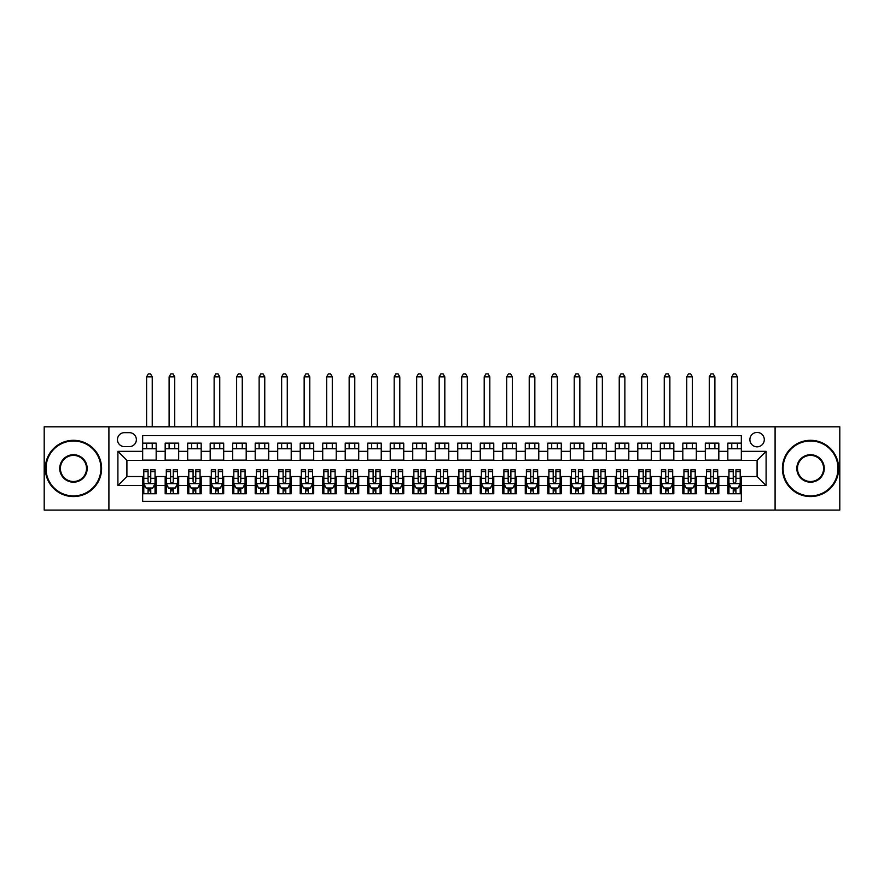 <?xml version="1.0" encoding="UTF-8"?>
<svg xmlns="http://www.w3.org/2000/svg" width="884" height="884" viewBox="0 0 884 884"><rect width="100%" height="100%" fill="white"/><g stroke="black" fill="none" stroke-linecap="round" stroke-linejoin="round"><path stroke-width="1.33" d="M757.091 432.431A7.205 7.205 0 0 0 749.886 439.635A7.205 7.205 0 0 0 757.091 446.84A7.205 7.205 0 0 0 764.295 439.635A7.205 7.205 0 0 0 757.091 432.431M775.091 510.079L839.8 510.079L839.8 426.806L775.091 426.806L775.091 510.079L108.909 510.079L108.909 426.806L44.2 426.806L44.2 510.079L108.909 510.079M741.333 443.127L727.83 443.127L727.83 451.337L718.825 451.337L718.825 460.343L727.83 460.343L727.83 451.337M718.825 451.337L718.825 443.127L705.321 443.127L705.321 451.337L696.327 451.337L696.327 460.343L705.321 460.343L705.321 451.337M696.327 451.337L696.327 443.127L682.813 443.127L682.813 451.337L673.818 451.337L673.818 460.343L682.813 460.343L682.813 451.337M673.818 451.337L673.818 443.127L660.315 443.127L660.315 451.337L651.309 451.337L651.309 460.343L660.315 460.343L660.315 451.337M651.309 451.337L651.309 443.127L637.806 443.127L637.806 451.337L628.8 451.337L628.8 460.343L637.806 460.343L637.806 451.337M628.8 451.337L628.8 443.127L615.297 443.127L615.297 451.337L606.291 451.337L606.291 460.343L615.297 460.343L615.297 451.337M606.291 451.337L606.291 443.127L592.788 443.127L592.788 451.337L583.794 451.337L583.794 460.343L592.788 460.343L592.788 451.337M583.794 451.337L583.794 443.127L570.291 443.127L570.291 451.337L561.285 451.337L561.285 460.343L570.291 460.343L570.291 451.337M561.285 451.337L561.285 443.127L547.782 443.127L547.782 451.337L538.776 451.337L538.776 460.343L547.782 460.343L547.782 451.337M538.776 451.337L538.776 443.127L525.273 443.127L525.273 451.337L516.267 451.337L516.267 460.343L525.273 460.343L525.273 451.337M516.267 451.337L516.267 443.127L502.764 443.127L502.764 451.337L493.769 451.337L493.769 460.343L502.764 460.343L502.764 451.337M493.769 451.337L493.769 443.127L480.266 443.127L480.266 451.337L471.26 451.337L471.26 460.343L480.266 460.343L480.266 451.337M471.26 451.337L471.26 443.127L457.757 443.127L457.757 451.337L448.752 451.337L448.752 460.343L457.757 460.343L457.757 451.337M448.752 451.337L448.752 443.127L435.248 443.127L435.248 451.337L426.243 451.337L426.243 460.343L435.248 460.343L435.248 451.337M426.243 451.337L426.243 443.127L412.74 443.127L412.74 451.337L403.734 451.337L403.734 460.343L412.74 460.343L412.74 451.337M403.734 451.337L403.734 443.127L390.231 443.127L390.231 451.337L381.236 451.337L381.236 460.343L390.231 460.343L390.231 451.337M381.236 451.337L381.236 443.127L367.733 443.127L367.733 451.337L358.727 451.337L358.727 460.343L367.733 460.343L367.733 451.337M358.727 451.337L358.727 443.127L345.224 443.127L345.224 451.337L336.218 451.337L336.218 460.343L345.224 460.343L345.224 451.337M336.218 451.337L336.218 443.127L322.715 443.127L322.715 451.337L313.709 451.337L313.709 460.343L322.715 460.343L322.715 451.337M313.709 451.337L313.709 443.127L300.206 443.127L300.206 451.337L291.212 451.337L291.212 460.343L300.206 460.343L300.206 451.337M291.212 451.337L291.212 443.127L277.709 443.127L277.709 451.337L268.703 451.337L268.703 460.343L277.709 460.343L277.709 451.337M268.703 451.337L268.703 443.127L255.2 443.127L255.2 451.337L246.194 451.337L246.194 460.343L255.2 460.343L255.2 451.337M246.194 451.337L246.194 443.127L232.691 443.127L232.691 451.337L223.685 451.337L223.685 460.343L232.691 460.343L232.691 451.337M223.685 451.337L223.685 443.127L210.182 443.127L210.182 451.337L201.187 451.337L201.187 460.343L210.182 460.343L210.182 451.337M201.187 451.337L201.187 443.127L187.673 443.127L187.673 451.337L178.678 451.337L178.678 460.343L187.673 460.343L187.673 451.337M178.678 451.337L178.678 443.127L165.175 443.127L165.175 460.343L156.17 460.343L156.17 443.127L142.667 443.127M142.667 493.769L156.17 493.769L156.17 476.542L165.175 476.542L165.175 493.769L178.678 493.769L178.678 476.542L187.673 476.542L187.673 485.548L178.678 485.548M187.673 485.548L187.673 493.769L201.187 493.769L201.187 476.542L210.182 476.542L210.182 485.548L201.187 485.548M210.182 485.548L210.182 493.769L223.685 493.769L223.685 476.542L232.691 476.542L232.691 485.548L223.685 485.548M232.691 485.548L232.691 493.769L246.194 493.769L246.194 476.542L255.2 476.542L255.2 485.548L246.194 485.548M255.2 485.548L255.2 493.769L268.703 493.769L268.703 476.542L277.709 476.542L277.709 485.548L268.703 485.548M277.709 485.548L277.709 493.769L291.212 493.769L291.212 476.542L300.206 476.542L300.206 485.548L291.212 485.548M300.206 485.548L300.206 493.769L313.709 493.769L313.709 476.542L322.715 476.542L322.715 485.548L313.709 485.548M322.715 485.548L322.715 493.769L336.218 493.769L336.218 476.542L345.224 476.542L345.224 485.548L336.218 485.548M345.224 485.548L345.224 493.769L358.727 493.769L358.727 476.542L367.733 476.542L367.733 485.548L358.727 485.548M367.733 485.548L367.733 493.769L381.236 493.769L381.236 476.542L390.231 476.542L390.231 485.548L381.236 485.548M390.231 485.548L390.231 493.769L403.734 493.769L403.734 476.542L412.74 476.542L412.74 485.548L403.734 485.548M412.74 485.548L412.74 493.769L426.243 493.769L426.243 476.542L435.248 476.542L435.248 485.548L426.243 485.548M435.248 485.548L435.248 493.769L448.752 493.769L448.752 476.542L457.757 476.542L457.757 485.548L448.752 485.548M457.757 485.548L457.757 493.769L471.26 493.769L471.26 476.542L480.266 476.542L480.266 485.548L471.26 485.548M480.266 485.548L480.266 493.769L493.769 493.769L493.769 476.542L502.764 476.542L502.764 485.548L493.769 485.548M502.764 485.548L502.764 493.769L516.267 493.769L516.267 476.542L525.273 476.542L525.273 485.548L516.267 485.548M525.273 485.548L525.273 493.769L538.776 493.769L538.776 476.542L547.782 476.542L547.782 485.548L538.776 485.548M547.782 485.548L547.782 493.769L561.285 493.769L561.285 476.542L570.291 476.542L570.291 485.548L561.285 485.548M570.291 485.548L570.291 493.769L583.794 493.769L583.794 476.542L592.788 476.542L592.788 485.548L583.794 485.548M592.788 485.548L592.788 493.769L606.291 493.769L606.291 476.542L615.297 476.542L615.297 485.548L606.291 485.548M615.297 485.548L615.297 493.769L628.8 493.769L628.8 476.542L637.806 476.542L637.806 485.548L628.8 485.548M637.806 485.548L637.806 493.769L651.309 493.769L651.309 476.542L660.315 476.542L660.315 485.548L651.309 485.548M660.315 485.548L660.315 493.769L673.818 493.769L673.818 476.542L682.813 476.542L682.813 485.548L673.818 485.548M682.813 485.548L682.813 493.769L696.327 493.769L696.327 476.542L705.321 476.542L705.321 485.548L696.327 485.548M705.321 485.548L705.321 493.769L718.825 493.769L718.825 476.542L727.83 476.542L727.83 485.548L718.825 485.548M124.434 446.619L129.384 446.619A6.973 6.973 0 0 0 136.368 439.635A6.973 6.973 0 0 0 129.384 432.663L124.434 432.663A6.973 6.973 0 0 0 117.462 439.635A6.973 6.973 0 0 0 124.434 446.619M775.091 426.806L108.909 426.806M741.333 451.337L741.333 435.591L142.667 435.591L142.667 460.343L126.909 460.343L126.909 476.542L142.667 476.542L142.667 501.305L741.333 501.305L741.333 476.542L757.091 476.542L757.091 460.343L741.333 460.343L741.333 451.337L766.096 451.337L766.096 485.548L741.333 485.548M142.667 485.548L117.904 485.548L117.904 451.337L142.667 451.337M727.83 485.548L727.83 493.769L741.333 493.769M142.667 448.752L156.17 448.752M142.667 460.122L156.17 460.122M142.667 476.774L143.794 476.774M148.07 476.774L150.766 476.774M155.043 476.774L156.17 476.774M142.667 488.134L143.794 488.134M148.07 488.134L150.766 488.134M155.043 488.134L156.17 488.134M165.175 460.122L178.678 460.122M165.175 448.752L178.678 448.752M165.175 476.774L166.303 476.774M170.568 476.774L173.275 476.774M177.551 476.774L178.678 476.774M165.175 488.134L166.303 488.134M170.568 488.134L173.275 488.134M177.551 488.134L178.678 488.134M187.673 476.774L188.8 476.774M193.077 476.774L195.784 476.774M200.06 476.774L201.187 476.774M187.673 488.134L188.8 488.134M193.077 488.134L195.784 488.134M200.06 488.134L201.187 488.134M187.673 448.752L201.187 448.752M187.673 460.122L201.187 460.122M210.182 476.774L211.309 476.774M215.585 476.774L218.282 476.774M222.558 476.774L223.685 476.774M210.182 488.134L211.309 488.134M215.585 488.134L218.282 488.134M222.558 488.134L223.685 488.134M210.182 448.752L223.685 448.752M210.182 460.122L223.685 460.122M232.691 476.774L233.818 476.774M238.094 476.774L240.791 476.774M245.067 476.774L246.194 476.774M232.691 488.134L233.818 488.134M238.094 488.134L240.791 488.134M245.067 488.134L246.194 488.134M232.691 448.752L246.194 448.752M232.691 460.122L246.194 460.122M255.2 476.774L256.327 476.774M260.603 476.774L263.299 476.774M267.576 476.774L268.703 476.774M255.2 488.134L256.327 488.134M260.603 488.134L263.299 488.134M267.576 488.134L268.703 488.134M255.2 448.752L268.703 448.752M255.2 460.122L268.703 460.122M277.709 476.774L278.825 476.774M283.101 476.774L285.808 476.774M290.085 476.774L291.212 476.774M277.709 488.134L278.825 488.134M283.101 488.134L285.808 488.134M290.085 488.134L291.212 488.134M277.709 448.752L291.212 448.752M277.709 460.122L291.212 460.122M300.206 476.774L301.333 476.774M305.61 476.774L308.317 476.774M312.593 476.774L313.709 476.774M300.206 488.134L301.333 488.134M305.61 488.134L308.317 488.134M312.593 488.134L313.709 488.134M300.206 448.752L313.709 448.752M300.206 460.122L313.709 460.122M322.715 476.774L323.842 476.774M328.119 476.774L330.815 476.774M335.091 476.774L336.218 476.774M322.715 488.134L323.842 488.134M328.119 488.134L330.815 488.134M335.091 488.134L336.218 488.134M322.715 448.752L336.218 448.752M322.715 460.122L336.218 460.122M345.224 476.774L346.351 476.774M350.628 476.774L353.324 476.774M357.6 476.774L358.727 476.774M345.224 488.134L346.351 488.134M350.628 488.134L353.324 488.134M357.6 488.134L358.727 488.134M345.224 448.752L358.727 448.752M345.224 460.122L358.727 460.122M367.733 476.774L368.849 476.774M373.125 476.774L375.833 476.774M380.109 476.774L381.236 476.774M367.733 488.134L368.849 488.134M373.125 488.134L375.833 488.134M380.109 488.134L381.236 488.134M367.733 448.752L381.236 448.752M367.733 460.122L381.236 460.122M390.231 476.774L391.358 476.774M395.634 476.774L398.341 476.774M402.618 476.774L403.734 476.774M390.231 488.134L391.358 488.134M395.634 488.134L398.341 488.134M402.618 488.134L403.734 488.134M390.231 448.752L403.734 448.752M390.231 460.122L403.734 460.122M412.74 476.774L413.867 476.774M418.143 476.774L420.839 476.774M425.116 476.774L426.243 476.774M412.74 488.134L413.867 488.134M418.143 488.134L420.839 488.134M425.116 488.134L426.243 488.134M412.74 448.752L426.243 448.752M412.74 460.122L426.243 460.122M435.248 476.774L436.376 476.774M440.652 476.774L443.348 476.774M447.624 476.774L448.752 476.774M435.248 488.134L436.376 488.134M440.652 488.134L443.348 488.134M447.624 488.134L448.752 488.134M435.248 448.752L448.752 448.752M435.248 460.122L448.752 460.122M457.757 476.774L458.884 476.774M463.161 476.774L465.857 476.774M470.133 476.774L471.26 476.774M457.757 488.134L458.884 488.134M463.161 488.134L465.857 488.134M470.133 488.134L471.26 488.134M457.757 448.752L471.26 448.752M457.757 460.122L471.26 460.122M480.266 476.774L481.382 476.774M485.659 476.774L488.366 476.774M492.642 476.774L493.769 476.774M480.266 488.134L481.382 488.134M485.659 488.134L488.366 488.134M492.642 488.134L493.769 488.134M480.266 448.752L493.769 448.752M480.266 460.122L493.769 460.122M502.764 476.774L503.891 476.774M508.167 476.774L510.875 476.774M515.151 476.774L516.267 476.774M502.764 488.134L503.891 488.134M508.167 488.134L510.875 488.134M515.151 488.134L516.267 488.134M502.764 448.752L516.267 448.752M502.764 460.122L516.267 460.122M525.273 476.774L526.4 476.774M530.676 476.774L533.372 476.774M537.649 476.774L538.776 476.774M525.273 488.134L526.4 488.134M530.676 488.134L533.372 488.134M537.649 488.134L538.776 488.134M525.273 448.752L538.776 448.752M525.273 460.122L538.776 460.122M547.782 476.774L548.909 476.774M553.185 476.774L555.881 476.774M560.158 476.774L561.285 476.774M547.782 488.134L548.909 488.134M553.185 488.134L555.881 488.134M560.158 488.134L561.285 488.134M547.782 448.752L561.285 448.752M547.782 460.122L561.285 460.122M570.291 476.774L571.407 476.774M575.683 476.774L578.39 476.774M582.666 476.774L583.794 476.774M570.291 488.134L571.407 488.134M575.683 488.134L578.39 488.134M582.666 488.134L583.794 488.134M570.291 448.752L583.794 448.752M570.291 460.122L583.794 460.122M592.788 476.774L593.915 476.774M598.192 476.774L600.899 476.774M605.175 476.774L606.291 476.774M592.788 488.134L593.915 488.134M598.192 488.134L600.899 488.134M605.175 488.134L606.291 488.134M592.788 448.752L606.291 448.752M592.788 460.122L606.291 460.122M615.297 476.774L616.424 476.774M620.701 476.774L623.397 476.774M627.673 476.774L628.8 476.774M615.297 488.134L616.424 488.134M620.701 488.134L623.397 488.134M627.673 488.134L628.8 488.134M615.297 448.752L628.8 448.752M615.297 460.122L628.8 460.122M637.806 476.774L638.933 476.774M643.209 476.774L645.906 476.774M650.182 476.774L651.309 476.774M637.806 488.134L638.933 488.134M643.209 488.134L645.906 488.134M650.182 488.134L651.309 488.134M637.806 448.752L651.309 448.752M637.806 460.122L651.309 460.122M660.315 476.774L661.442 476.774M665.718 476.774L668.414 476.774M672.691 476.774L673.818 476.774M660.315 488.134L661.442 488.134M665.718 488.134L668.414 488.134M672.691 488.134L673.818 488.134M660.315 448.752L673.818 448.752M660.315 460.122L673.818 460.122M682.813 476.774L683.94 476.774M688.216 476.774L690.923 476.774M695.2 476.774L696.327 476.774M682.813 488.134L683.94 488.134M688.216 488.134L690.923 488.134M695.2 488.134L696.327 488.134M682.813 448.752L696.327 448.752M682.813 460.122L696.327 460.122M705.321 476.774L706.449 476.774M710.725 476.774L713.432 476.774M717.697 476.774L718.825 476.774M705.321 488.134L706.449 488.134M710.725 488.134L713.432 488.134M717.697 488.134L718.825 488.134M705.321 448.752L718.825 448.752M705.321 460.122L718.825 460.122M727.83 476.774L728.957 476.774M733.234 476.774L735.93 476.774M740.206 476.774L741.333 476.774M727.83 488.134L728.957 488.134M733.234 488.134L735.93 488.134M740.206 488.134L741.333 488.134M727.83 448.752L741.333 448.752M727.83 460.122L741.333 460.122M126.909 460.343L117.904 451.337M126.909 476.542L117.904 485.548M766.096 451.337L757.091 460.343M766.096 485.548L757.091 476.542M148.07 490.841L150.766 490.841M143.794 471.625L148.07 471.625L148.07 469.791L143.794 469.791L143.794 483.526L146.037 488.023L152.788 488.023L155.043 483.526L155.043 469.791L150.766 469.791L150.766 471.625L155.043 471.625M155.043 483.526L155.043 493.769M143.794 483.526L143.794 493.769M150.766 488.023L150.766 493.769M148.07 493.769L148.07 488.023M148.07 471.625L148.07 481.835C148.965 483.57 149.871 483.57 150.766 481.835L150.766 471.625M152.236 448.752L152.236 443.127M152.236 426.806L152.236 376.849L146.6 376.849L146.6 426.806M146.6 448.752L146.6 443.127M146.6 376.849L148.291 373.921L150.545 373.921L152.236 376.849M73.46 440.983A27.459 27.459 0 0 0 46.001 468.443A27.459 27.459 0 0 0 73.46 495.902A27.459 27.459 0 0 0 100.92 468.443A27.459 27.459 0 0 0 73.46 440.983M73.46 496.576A28.133 28.133 0 0 1 45.327 468.443A28.133 28.133 0 0 1 73.46 440.309A28.133 28.133 0 0 1 101.594 468.443A28.133 28.133 0 0 1 73.46 496.576M73.46 454.719A13.724 13.724 0 0 1 87.184 468.443A13.724 13.724 0 0 1 73.46 482.178A13.724 13.724 0 0 1 59.725 468.443A13.724 13.724 0 0 1 73.46 454.719M73.46 481.504A13.05 13.05 0 0 0 86.51 468.443A13.05 13.05 0 0 0 73.46 455.393A13.05 13.05 0 0 0 60.399 468.443A13.05 13.05 0 0 0 73.46 481.504M810.54 440.983A27.459 27.459 0 0 0 783.08 468.443A27.459 27.459 0 0 0 810.54 495.902A27.459 27.459 0 0 0 837.999 468.443A27.459 27.459 0 0 0 810.54 440.983M810.54 496.576A28.133 28.133 0 0 1 782.406 468.443A28.133 28.133 0 0 1 810.54 440.309A28.133 28.133 0 0 1 838.673 468.443A28.133 28.133 0 0 1 810.54 496.576M810.54 454.719A13.724 13.724 0 0 1 824.275 468.443A13.724 13.724 0 0 1 810.54 482.178A13.724 13.724 0 0 1 796.816 468.443A13.724 13.724 0 0 1 810.54 454.719M810.54 481.504A13.05 13.05 0 0 0 823.601 468.443A13.05 13.05 0 0 0 810.54 455.393A13.05 13.05 0 0 0 797.49 468.443A13.05 13.05 0 0 0 810.54 481.504M170.568 490.841L173.275 490.841M166.303 471.625L170.568 471.625L170.568 469.791L166.303 469.791L166.303 483.526L168.546 488.023L175.297 488.023L177.551 483.526L177.551 469.791L173.275 469.791L173.275 471.625L177.551 471.625M177.551 483.526L177.551 493.769M166.303 483.526L166.303 493.769M173.275 488.023L173.275 493.769M170.568 493.769L170.568 488.023M170.568 471.625L170.568 481.835C171.474 483.57 172.369 483.57 173.275 481.835L173.275 471.625M174.734 448.752L174.734 443.127M174.734 426.806L174.734 376.849L169.109 376.849L169.109 426.806M169.109 448.752L169.109 443.127M169.109 376.849L170.8 373.921L173.054 373.921L174.734 376.849M193.077 490.841L195.784 490.841M188.8 471.625L193.077 471.625L193.077 469.791L188.8 469.791L188.8 483.526L191.054 488.023L197.806 488.023L200.06 483.526L200.06 469.791L195.784 469.791L195.784 471.625L200.06 471.625M200.06 483.526L200.06 493.769M188.8 483.526L188.8 493.769M195.784 488.023L195.784 493.769M193.077 493.769L193.077 488.023M193.077 471.625L193.077 481.835C193.983 483.57 194.878 483.57 195.784 481.835L195.784 471.625M197.243 448.752L197.243 443.127M197.243 426.806L197.243 376.849L191.618 376.849L191.618 426.806M191.618 448.752L191.618 443.127M191.618 376.849L193.309 373.921L195.552 373.921L197.243 376.849M215.585 490.841L218.282 490.841M211.309 471.625L215.585 471.625L215.585 469.791L211.309 469.791L211.309 483.526L213.563 488.023L220.315 488.023L222.558 483.526L222.558 469.791L218.282 469.791L218.282 471.625L222.558 471.625M222.558 483.526L222.558 493.769M211.309 483.526L211.309 493.769M218.282 488.023L218.282 493.769M215.585 493.769L215.585 488.023M215.585 471.625L215.585 481.835C216.481 483.57 217.387 483.57 218.282 481.835L218.282 471.625M219.751 448.752L219.751 443.127M219.751 426.806L219.751 376.849L214.127 376.849L214.127 426.806M214.127 448.752L214.127 443.127M214.127 376.849L215.806 373.921L218.061 373.921L219.751 376.849M238.094 490.841L240.791 490.841M233.818 471.625L238.094 471.625L238.094 469.791L233.818 469.791L233.818 483.526L236.072 488.023L242.824 488.023L245.067 483.526L245.067 469.791L240.791 469.791L240.791 471.625L245.067 471.625M245.067 483.526L245.067 493.769M233.818 483.526L233.818 493.769M240.791 488.023L240.791 493.769M238.094 493.769L238.094 488.023M238.094 471.625L238.094 481.835C238.989 483.57 239.895 483.57 240.791 481.835L240.791 471.625M242.26 448.752L242.26 443.127M242.26 426.806L242.26 376.849L236.625 376.849L236.625 426.806M236.625 448.752L236.625 443.127M236.625 376.849L238.315 373.921L240.57 373.921L242.26 376.849M260.603 490.841L263.299 490.841M256.327 471.625L260.603 471.625L260.603 469.791L256.327 469.791L256.327 483.526L258.57 488.023L265.322 488.023L267.576 483.526L267.576 469.791L263.299 469.791L263.299 471.625L267.576 471.625M267.576 483.526L267.576 493.769M256.327 483.526L256.327 493.769M263.299 488.023L263.299 493.769M260.603 493.769L260.603 488.023M260.603 471.625L260.603 481.835C261.498 483.57 262.393 483.57 263.299 481.835L263.299 471.625M264.758 448.752L264.758 443.127M264.758 426.806L264.758 376.849L259.134 376.849L259.134 426.806M259.134 448.752L259.134 443.127M259.134 376.849L260.824 373.921L263.078 373.921L264.758 376.849M283.101 490.841L285.808 490.841M278.825 471.625L283.101 471.625L283.101 469.791L278.825 469.791L278.825 483.526L281.079 488.023L287.83 488.023L290.085 483.526L290.085 469.791L285.808 469.791L285.808 471.625L290.085 471.625M290.085 483.526L290.085 493.769M278.825 483.526L278.825 493.769M285.808 488.023L285.808 493.769M283.101 493.769L283.101 488.023M283.101 471.625L283.101 481.835C284.007 483.57 284.902 483.57 285.808 481.835L285.808 471.625M287.267 448.752L287.267 443.127M287.267 426.806L287.267 376.849L281.642 376.849L281.642 426.806M281.642 448.752L281.642 443.127M281.642 376.849L283.333 373.921L285.576 373.921L287.267 376.849M305.61 490.841L308.317 490.841M301.333 471.625L305.61 471.625L305.61 469.791L301.333 469.791L301.333 483.526L303.588 488.023L310.339 488.023L312.593 483.526L312.593 469.791L308.317 469.791L308.317 471.625L312.593 471.625M312.593 483.526L312.593 493.769M301.333 483.526L301.333 493.769M308.317 488.023L308.317 493.769M305.61 493.769L305.61 488.023M305.61 471.625L305.61 481.835C306.516 483.57 307.411 483.57 308.317 481.835L308.317 471.625M309.776 448.752L309.776 443.127M309.776 426.806L309.776 376.849L304.151 376.849L304.151 426.806M304.151 448.752L304.151 443.127M304.151 376.849L305.842 373.921L308.085 373.921L309.776 376.849M328.119 490.841L330.815 490.841M323.842 471.625L328.119 471.625L328.119 469.791L323.842 469.791L323.842 483.526L326.097 488.023L332.848 488.023L335.091 483.526L335.091 469.791L330.815 469.791L330.815 471.625L335.091 471.625M335.091 483.526L335.091 493.769M323.842 483.526L323.842 493.769M330.815 488.023L330.815 493.769M328.119 493.769L328.119 488.023M328.119 471.625L328.119 481.835C329.014 483.57 329.92 483.57 330.815 481.835L330.815 471.625M332.285 448.752L332.285 443.127M332.285 426.806L332.285 376.849L326.66 376.849L326.66 426.806M326.66 448.752L326.66 443.127M326.66 376.849L328.34 373.921L330.594 373.921L332.285 376.849M350.628 490.841L353.324 490.841M346.351 471.625L350.628 471.625L350.628 469.791L346.351 469.791L346.351 483.526L348.594 488.023L355.346 488.023L357.6 483.526L357.6 469.791L353.324 469.791L353.324 471.625L357.6 471.625M357.6 483.526L357.6 493.769M346.351 483.526L346.351 493.769M353.324 488.023L353.324 493.769M350.628 493.769L350.628 488.023M350.628 471.625L350.628 481.835C351.523 483.57 352.429 483.57 353.324 481.835L353.324 471.625M354.782 448.752L354.782 443.127M354.782 426.806L354.782 376.849L349.158 376.849L349.158 426.806M349.158 448.752L349.158 443.127M349.158 376.849L350.849 373.921L353.103 373.921L354.782 376.849M373.125 490.841L375.833 490.841M368.849 471.625L373.125 471.625L373.125 469.791L368.849 469.791L368.849 483.526L371.103 488.023L377.855 488.023L380.109 483.526L380.109 469.791L375.833 469.791L375.833 471.625L380.109 471.625M380.109 483.526L380.109 493.769M368.849 483.526L368.849 493.769M375.833 488.023L375.833 493.769M373.125 493.769L373.125 488.023M373.125 471.625L373.125 481.835C374.031 483.57 374.927 483.57 375.833 481.835L375.833 471.625M377.291 448.752L377.291 443.127M377.291 426.806L377.291 376.849L371.667 376.849L371.667 426.806M371.667 448.752L371.667 443.127M371.667 376.849L373.357 373.921L375.612 373.921L377.291 376.849M395.634 490.841L398.341 490.841M391.358 471.625L395.634 471.625L395.634 469.791L391.358 469.791L391.358 483.526L393.612 488.023L400.364 488.023L402.618 483.526L402.618 469.791L398.341 469.791L398.341 471.625L402.618 471.625M402.618 483.526L402.618 493.769M391.358 483.526L391.358 493.769M398.341 488.023L398.341 493.769M395.634 493.769L395.634 488.023M395.634 471.625L395.634 481.835C396.54 483.57 397.435 483.57 398.341 481.835L398.341 471.625M399.8 448.752L399.8 443.127M399.8 426.806L399.8 376.849L394.176 376.849L394.176 426.806M394.176 448.752L394.176 443.127M394.176 376.849L395.866 373.921L398.109 373.921L399.8 376.849M418.143 490.841L420.839 490.841M413.867 471.625L418.143 471.625L418.143 469.791L413.867 469.791L413.867 483.526L416.121 488.023L422.872 488.023L425.116 483.526L425.116 469.791L420.839 469.791L420.839 471.625L425.116 471.625M425.116 483.526L425.116 493.769M413.867 483.526L413.867 493.769M420.839 488.023L420.839 493.769M418.143 493.769L418.143 488.023M418.143 471.625L418.143 481.835C419.038 483.57 419.944 483.57 420.839 481.835L420.839 471.625M422.309 448.752L422.309 443.127M422.309 426.806L422.309 376.849L416.684 376.849L416.684 426.806M416.684 448.752L416.684 443.127M416.684 376.849L418.364 373.921L420.618 373.921L422.309 376.849M440.652 490.841L443.348 490.841M436.376 471.625L440.652 471.625L440.652 469.791L436.376 469.791L436.376 483.526L438.619 488.023L445.381 488.023L447.624 483.526L447.624 469.791L443.348 469.791L443.348 471.625L447.624 471.625M447.624 483.526L447.624 493.769M436.376 483.526L436.376 493.769M443.348 488.023L443.348 493.769M440.652 493.769L440.652 488.023M440.652 471.625L440.652 481.835C441.547 483.57 442.453 483.57 443.348 481.835L443.348 471.625M444.818 448.752L444.818 443.127M444.818 426.806L444.818 376.849L439.182 376.849L439.182 426.806M439.182 448.752L439.182 443.127M439.182 376.849L440.873 373.921L443.127 373.921L444.818 376.849M463.161 490.841L465.857 490.841M458.884 471.625L463.161 471.625L463.161 469.791L458.884 469.791L458.884 483.526L461.128 488.023L467.879 488.023L470.133 483.526L470.133 469.791L465.857 469.791L465.857 471.625L470.133 471.625M470.133 483.526L470.133 493.769M458.884 483.526L458.884 493.769M465.857 488.023L465.857 493.769M463.161 493.769L463.161 488.023M463.161 471.625L463.161 481.835C464.056 483.57 464.951 483.57 465.857 481.835L465.857 471.625M467.316 448.752L467.316 443.127M467.316 426.806L467.316 376.849L461.691 376.849L461.691 426.806M461.691 448.752L461.691 443.127M461.691 376.849L463.382 373.921L465.636 373.921L467.316 376.849M485.659 490.841L488.366 490.841M481.382 471.625L485.659 471.625L485.659 469.791L481.382 469.791L481.382 483.526L483.636 488.023L490.388 488.023L492.642 483.526L492.642 469.791L488.366 469.791L488.366 471.625L492.642 471.625M492.642 483.526L492.642 493.769M481.382 483.526L481.382 493.769M488.366 488.023L488.366 493.769M485.659 493.769L485.659 488.023M485.659 471.625L485.659 481.835C486.565 483.57 487.46 483.57 488.366 481.835L488.366 471.625M489.824 448.752L489.824 443.127M489.824 426.806L489.824 376.849L484.2 376.849L484.2 426.806M484.2 448.752L484.2 443.127M484.2 376.849L485.891 373.921L488.134 373.921L489.824 376.849M508.167 490.841L510.875 490.841M503.891 471.625L508.167 471.625L508.167 469.791L503.891 469.791L503.891 483.526L506.145 488.023L512.897 488.023L515.151 483.526L515.151 469.791L510.875 469.791L510.875 471.625L515.151 471.625M515.151 483.526L515.151 493.769M503.891 483.526L503.891 493.769M510.875 488.023L510.875 493.769M508.167 493.769L508.167 488.023M508.167 471.625L508.167 481.835C509.062 483.57 509.969 483.57 510.875 481.835L510.875 471.625M512.333 448.752L512.333 443.127M512.333 426.806L512.333 376.849L506.709 376.849L506.709 426.806M506.709 448.752L506.709 443.127M506.709 376.849L508.388 373.921L510.643 373.921L512.333 376.849M530.676 490.841L533.372 490.841M526.4 471.625L530.676 471.625L530.676 469.791L526.4 469.791L526.4 483.526L528.654 488.023L535.406 488.023L537.649 483.526L537.649 469.791L533.372 469.791L533.372 471.625L537.649 471.625M537.649 483.526L537.649 493.769M526.4 483.526L526.4 493.769M533.372 488.023L533.372 493.769M530.676 493.769L530.676 488.023M530.676 471.625L530.676 481.835C531.571 483.57 532.477 483.57 533.372 481.835L533.372 471.625M534.842 448.752L534.842 443.127M534.842 426.806L534.842 376.849L529.218 376.849L529.218 426.806M529.218 448.752L529.218 443.127M529.218 376.849L530.897 373.921L533.151 373.921L534.842 376.849M553.185 490.841L555.881 490.841M548.909 471.625L553.185 471.625L553.185 469.791L548.909 469.791L548.909 483.526L551.152 488.023L557.903 488.023L560.158 483.526L560.158 469.791L555.881 469.791L555.881 471.625L560.158 471.625M560.158 483.526L560.158 493.769M548.909 483.526L548.909 493.769M555.881 488.023L555.881 493.769M553.185 493.769L553.185 488.023M553.185 471.625L553.185 481.835C554.08 483.57 554.986 483.57 555.881 481.835L555.881 471.625M557.34 448.752L557.34 443.127M557.34 426.806L557.34 376.849L551.715 376.849L551.715 426.806M551.715 448.752L551.715 443.127M551.715 376.849L553.406 373.921L555.66 373.921L557.34 376.849M575.683 490.841L578.39 490.841M571.407 471.625L575.683 471.625L575.683 469.791L571.407 469.791L571.407 483.526L573.661 488.023L580.412 488.023L582.666 483.526L582.666 469.791L578.39 469.791L578.39 471.625L582.666 471.625M582.666 483.526L582.666 493.769M571.407 483.526L571.407 493.769M578.39 488.023L578.39 493.769M575.683 493.769L575.683 488.023M575.683 471.625L575.683 481.835C576.589 483.57 577.484 483.57 578.39 481.835L578.39 471.625M579.849 448.752L579.849 443.127M579.849 426.806L579.849 376.849L574.224 376.849L574.224 426.806M574.224 448.752L574.224 443.127M574.224 376.849L575.915 373.921L578.158 373.921L579.849 376.849M598.192 490.841L600.899 490.841M593.915 471.625L598.192 471.625L598.192 469.791L593.915 469.791L593.915 483.526L596.17 488.023L602.921 488.023L605.175 483.526L605.175 469.791L600.899 469.791L600.899 471.625L605.175 471.625M605.175 483.526L605.175 493.769M593.915 483.526L593.915 493.769M600.899 488.023L600.899 493.769M598.192 493.769L598.192 488.023M598.192 471.625L598.192 481.835C599.098 483.57 599.993 483.57 600.899 481.835L600.899 471.625M602.358 448.752L602.358 443.127M602.358 426.806L602.358 376.849L596.733 376.849L596.733 426.806M596.733 448.752L596.733 443.127M596.733 376.849L598.424 373.921L600.667 373.921L602.358 376.849M620.701 490.841L623.397 490.841M616.424 471.625L620.701 471.625L620.701 469.791L616.424 469.791L616.424 483.526L618.678 488.023L625.43 488.023L627.673 483.526L627.673 469.791L623.397 469.791L623.397 471.625L627.673 471.625M627.673 483.526L627.673 493.769M616.424 483.526L616.424 493.769M623.397 488.023L623.397 493.769M620.701 493.769L620.701 488.023M620.701 471.625L620.701 481.835C621.596 483.57 622.502 483.57 623.397 481.835L623.397 471.625M624.866 448.752L624.866 443.127M624.866 426.806L624.866 376.849L619.242 376.849L619.242 426.806M619.242 448.752L619.242 443.127M619.242 376.849L620.922 373.921L623.176 373.921L624.866 376.849M643.209 490.841L645.906 490.841M638.933 471.625L643.209 471.625L643.209 469.791L638.933 469.791L638.933 483.526L641.176 488.023L647.928 488.023L650.182 483.526L650.182 469.791L645.906 469.791L645.906 471.625L650.182 471.625M650.182 483.526L650.182 493.769M638.933 483.526L638.933 493.769M645.906 488.023L645.906 493.769M643.209 493.769L643.209 488.023M643.209 471.625L643.209 481.835C644.104 483.57 645.011 483.57 645.906 481.835L645.906 471.625M647.375 448.752L647.375 443.127M647.375 426.806L647.375 376.849L641.74 376.849L641.74 426.806M641.74 448.752L641.74 443.127M641.74 376.849L643.43 373.921L645.685 373.921L647.375 376.849M665.718 490.841L668.414 490.841M661.442 471.625L665.718 471.625L665.718 469.791L661.442 469.791L661.442 483.526L663.685 488.023L670.437 488.023L672.691 483.526L672.691 469.791L668.414 469.791L668.414 471.625L672.691 471.625M672.691 483.526L672.691 493.769M661.442 483.526L661.442 493.769M668.414 488.023L668.414 493.769M665.718 493.769L665.718 488.023M665.718 471.625L665.718 481.835C666.613 483.57 667.508 483.57 668.414 481.835L668.414 471.625M669.873 448.752L669.873 443.127M669.873 426.806L669.873 376.849L664.249 376.849L664.249 426.806M664.249 448.752L664.249 443.127M664.249 376.849L665.939 373.921L668.194 373.921L669.873 376.849M688.216 490.841L690.923 490.841M683.94 471.625L688.216 471.625L688.216 469.791L683.94 469.791L683.94 483.526L686.194 488.023L692.946 488.023L695.2 483.526L695.2 469.791L690.923 469.791L690.923 471.625L695.2 471.625M695.2 483.526L695.2 493.769M683.94 483.526L683.94 493.769M690.923 488.023L690.923 493.769M688.216 493.769L688.216 488.023M688.216 471.625L688.216 481.835C689.122 483.57 690.017 483.57 690.923 481.835L690.923 471.625M692.382 448.752L692.382 443.127M692.382 426.806L692.382 376.849L686.757 376.849L686.757 426.806M686.757 448.752L686.757 443.127M686.757 376.849L688.448 373.921L690.691 373.921L692.382 376.849M710.725 490.841L713.432 490.841M706.449 471.625L710.725 471.625L710.725 469.791L706.449 469.791L706.449 483.526L708.703 488.023L715.454 488.023L717.697 483.526L717.697 469.791L713.432 469.791L713.432 471.625L717.697 471.625M717.697 483.526L717.697 493.769M706.449 483.526L706.449 493.769M713.432 488.023L713.432 493.769M710.725 493.769L710.725 488.023M710.725 471.625L710.725 481.835C711.62 483.57 712.526 483.57 713.432 481.835L713.432 471.625M714.891 448.752L714.891 443.127M714.891 426.806L714.891 376.849L709.266 376.849L709.266 426.806M709.266 448.752L709.266 443.127M709.266 376.849L710.946 373.921L713.2 373.921L714.891 376.849M733.234 490.841L735.93 490.841M728.957 471.625L733.234 471.625L733.234 469.791L728.957 469.791L728.957 483.526L731.212 488.023L737.963 488.023L740.206 483.526L740.206 469.791L735.93 469.791L735.93 471.625L740.206 471.625M740.206 483.526L740.206 493.769M728.957 483.526L728.957 493.769M735.93 488.023L735.93 493.769M733.234 493.769L733.234 488.023M733.234 471.625L733.234 481.835C734.129 483.57 735.035 483.57 735.93 481.835L735.93 471.625M737.4 448.752L737.4 443.127M737.4 426.806L737.4 376.849L731.764 376.849L731.764 426.806M731.764 448.752L731.764 443.127M731.764 376.849L733.455 373.921L735.709 373.921L737.4 376.849M165.175 485.548L156.17 485.548M165.175 451.337L156.17 451.337M143.849 483.636L154.987 483.636M155.043 486.786L153.407 486.786M145.418 486.786L143.794 486.786M150.766 478.31L155.043 478.31M143.794 478.31L148.07 478.31M148.07 489.404L150.766 489.404M166.358 483.636L177.496 483.636M177.551 486.786L175.916 486.786M167.927 486.786L166.303 486.786M173.275 478.31L177.551 478.31M166.303 478.31L170.568 478.31M170.568 489.404L173.275 489.404M188.856 483.636L200.005 483.636M200.06 486.786L198.425 486.786M190.436 486.786L188.8 486.786M195.784 478.31L200.06 478.31M188.8 478.31L193.077 478.31M193.077 489.404L195.784 489.404M211.364 483.636L222.503 483.636M222.558 486.786L220.934 486.786M212.945 486.786L211.309 486.786M218.282 478.31L222.558 478.31M211.309 478.31L215.585 478.31M215.585 489.404L218.282 489.404M233.873 483.636L245.012 483.636M245.067 486.786L243.443 486.786M235.442 486.786L233.818 486.786M240.791 478.31L245.067 478.31M233.818 478.31L238.094 478.31M238.094 489.404L240.791 489.404M256.382 483.636L267.52 483.636M267.576 486.786L265.94 486.786M257.951 486.786L256.327 486.786M263.299 478.31L267.576 478.31M256.327 478.31L260.603 478.31M260.603 489.404L263.299 489.404M278.88 483.636L290.029 483.636M290.085 486.786L288.449 486.786M280.46 486.786L278.825 486.786M285.808 478.31L290.085 478.31M278.825 478.31L283.101 478.31M283.101 489.404L285.808 489.404M301.389 483.636L312.527 483.636M312.593 486.786L310.958 486.786M302.969 486.786L301.333 486.786M308.317 478.31L312.593 478.31M301.333 478.31L305.61 478.31M305.61 489.404L308.317 489.404M323.898 483.636L335.036 483.636M335.091 486.786L333.467 486.786M325.478 486.786L323.842 486.786M330.815 478.31L335.091 478.31M323.842 478.31L328.119 478.31M328.119 489.404L330.815 489.404M346.406 483.636L357.545 483.636M357.6 486.786L355.965 486.786M347.976 486.786L346.351 486.786M353.324 478.31L357.6 478.31M346.351 478.31L350.628 478.31M350.628 489.404L353.324 489.404M368.915 483.636L380.054 483.636M380.109 486.786L378.474 486.786M370.484 486.786L368.849 486.786M375.833 478.31L380.109 478.31M368.849 478.31L373.125 478.31M373.125 489.404L375.833 489.404M391.413 483.636L402.563 483.636M402.618 486.786L400.982 486.786M392.993 486.786L391.358 486.786M398.341 478.31L402.618 478.31M391.358 478.31L395.634 478.31M395.634 489.404L398.341 489.404M413.922 483.636L425.06 483.636M425.116 486.786L423.491 486.786M415.502 486.786L413.867 486.786M420.839 478.31L425.116 478.31M413.867 478.31L418.143 478.31M418.143 489.404L420.839 489.404M436.431 483.636L447.569 483.636M447.624 486.786L446 486.786M438 486.786L436.376 486.786M443.348 478.31L447.624 478.31M436.376 478.31L440.652 478.31M440.652 489.404L443.348 489.404M458.94 483.636L470.078 483.636M470.133 486.786L468.498 486.786M460.509 486.786L458.884 486.786M465.857 478.31L470.133 478.31M458.884 478.31L463.161 478.31M463.161 489.404L465.857 489.404M481.437 483.636L492.587 483.636M492.642 486.786L491.007 486.786M483.018 486.786L481.382 486.786M488.366 478.31L492.642 478.31M481.382 478.31L485.659 478.31M485.659 489.404L488.366 489.404M503.946 483.636L515.085 483.636M515.151 486.786L513.516 486.786M505.526 486.786L503.891 486.786M510.875 478.31L515.151 478.31M503.891 478.31L508.167 478.31M508.167 489.404L510.875 489.404M526.455 483.636L537.594 483.636M537.649 486.786L536.024 486.786M528.035 486.786L526.4 486.786M533.372 478.31L537.649 478.31M526.4 478.31L530.676 478.31M530.676 489.404L533.372 489.404M548.964 483.636L560.102 483.636M560.158 486.786L558.522 486.786M550.533 486.786L548.909 486.786M555.881 478.31L560.158 478.31M548.909 478.31L553.185 478.31M553.185 489.404L555.881 489.404M571.473 483.636L582.611 483.636M582.666 486.786L581.031 486.786M573.042 486.786L571.407 486.786M578.39 478.31L582.666 478.31M571.407 478.31L575.683 478.31M575.683 489.404L578.39 489.404M593.971 483.636L605.12 483.636M605.175 486.786L603.54 486.786M595.551 486.786L593.915 486.786M600.899 478.31L605.175 478.31M593.915 478.31L598.192 478.31M598.192 489.404L600.899 489.404M616.479 483.636L627.618 483.636M627.673 486.786L626.049 486.786M618.06 486.786L616.424 486.786M623.397 478.31L627.673 478.31M616.424 478.31L620.701 478.31M620.701 489.404L623.397 489.404M638.988 483.636L650.127 483.636M650.182 486.786L648.558 486.786M640.557 486.786L638.933 486.786M645.906 478.31L650.182 478.31M638.933 478.31L643.209 478.31M643.209 489.404L645.906 489.404M661.497 483.636L672.636 483.636M672.691 486.786L671.055 486.786M663.066 486.786L661.442 486.786M668.414 478.31L672.691 478.31M661.442 478.31L665.718 478.31M665.718 489.404L668.414 489.404M683.995 483.636L695.144 483.636M695.2 486.786L693.564 486.786M685.575 486.786L683.94 486.786M690.923 478.31L695.2 478.31M683.94 478.31L688.216 478.31M688.216 489.404L690.923 489.404M706.504 483.636L717.642 483.636M717.697 486.786L716.073 486.786M708.084 486.786L706.449 486.786M713.432 478.31L717.697 478.31M706.449 478.31L710.725 478.31M710.725 489.404L713.432 489.404M729.013 483.636L740.151 483.636M740.206 486.786L738.582 486.786M730.593 486.786L728.957 486.786M735.93 478.31L740.206 478.31M728.957 478.31L733.234 478.31M733.234 489.404L735.93 489.404"/></g></svg>
